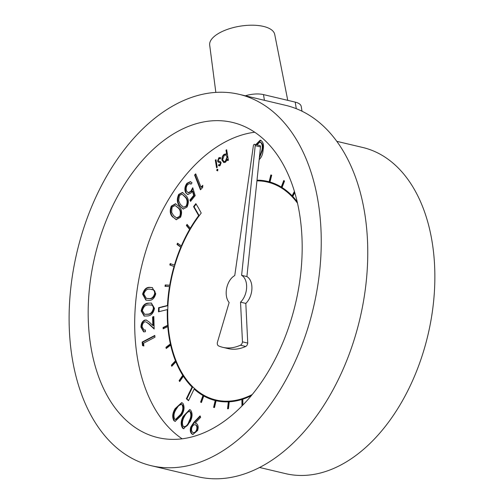 <?xml version="1.0" encoding="UTF-8"?>
<svg xmlns="http://www.w3.org/2000/svg" width="504" height="504" viewBox="0 0 504 504"><rect width="100%" height="100%" fill="white"/><g stroke="black" fill="none" stroke-linecap="round" stroke-linejoin="round"><path stroke-width="0.76" d="M215.838 92.396L209.683 45.07A32.955 13.929 -9.3 0 1 217.495 34.077A32.955 13.929 -9.3 0 1 252.271 25.2A32.955 13.929 -9.3 0 1 274.718 34.423L287.759 100.346M218.9 424.853A161.948 103.055 -76.7 0 0 301.946 257.72A161.948 103.055 -76.7 0 0 232.502 122.422A161.948 103.055 -76.7 0 0 171.461 135.167A161.948 103.055 -76.7 0 0 88.408 302.299A161.948 103.055 -76.7 0 0 157.859 437.598A161.948 103.055 -76.7 0 0 218.9 424.853M254.741 132.224A161.948 103.055 -76.7 0 0 217.967 146.179A161.948 103.055 -76.7 0 0 136.477 294.739A161.948 103.055 -76.7 0 0 182.127 438.808M242.462 341.838L240.534 302.161A15.492 9.86 -76.7 0 0 246.62 287.532A15.492 9.86 -76.7 0 0 241.611 275.335L255.207 145.656A1.411 0.895 -76.7 0 0 254.614 144.314A1.411 0.895 -76.7 0 0 253.38 145.713L234.757 275.556A15.492 9.86 -76.7 0 0 226.668 288.162A15.492 9.86 -76.7 0 0 229.15 302.52L217.319 342.632A3.522 2.243 -76.7 0 0 218.541 345.901A59.144 37.636 -76.7 0 0 222.774 347.325A59.144 37.636 -76.7 0 0 240.421 345.209A3.522 2.243 -76.7 0 0 240.692 345.057A3.522 2.243 -76.7 0 0 242.462 341.838L247.748 343.092L245.82 303.414A15.492 9.86 -76.7 0 0 251.906 288.786A15.492 9.86 -76.7 0 0 246.897 276.589L256.933 180.854A111.957 71.247 103.3 0 1 267.492 182.083A111.957 71.247 103.3 0 1 297.53 203.238M222.774 347.325L228.06 348.579A59.144 37.636 -76.7 0 0 245.7 346.462A3.522 2.243 -76.7 0 0 245.977 346.311A3.522 2.243 -76.7 0 0 247.748 343.092M167.233 109.343A190.814 121.433 -76.7 0 0 69.376 306.268A190.814 121.433 -76.7 0 0 151.2 465.69A190.814 121.433 -76.7 0 0 223.127 450.677A190.814 121.433 -76.7 0 0 320.979 253.745A190.814 121.433 -76.7 0 0 239.154 94.33A190.814 121.433 -76.7 0 0 167.233 109.343M151.2 465.69L197.713 476.702A190.814 121.433 -76.7 0 0 269.64 461.689A190.814 121.433 -76.7 0 0 367.492 264.764A190.814 121.433 -76.7 0 0 285.667 105.342L239.154 94.33M259.579 467.479L285.516 473.621A167.58 106.64 -76.7 0 0 348.686 460.435A167.58 106.64 -76.7 0 0 434.624 287.488A167.58 106.64 -76.7 0 0 362.76 147.483L336.817 141.34M217.753 170.862L216.985 170.453L217.489 169.243L217.93 169.571L217.438 170.787L216.67 170.377L217.174 169.168L217.93 169.571M217.438 170.787L216.985 170.453M225.994 150.173L226.674 149.745L228.394 160.24L227.713 160.669L227.48 159.251L225.502 162.231L223.82 162.603L221.949 160.133C221.716 157.588 222.459 155.648 224.179 154.306L225.817 153.947L226.687 154.394L225.994 150.173L226.712 149.997M192.742 187.721L195.174 195.621L190.556 201.373L189.901 200.094L193.7 195.363L192.352 191.035L191.23 192.856L187.702 194.557L185.642 192.654C184.313 189.51 184.748 186.392 186.946 183.298L190.392 181.629L192.043 182.839L190.947 184.206L189.907 183.462L187.526 184.64C186.039 186.915 185.787 189.145 186.763 191.344L188.194 192.66L190.833 191.287L192.742 187.721M172.759 217.117C170.018 214.477 169.527 210.811 171.297 206.123L175.474 203.742L178.989 206.438C181.768 208.996 182.291 212.612 180.558 217.274L176.167 219.694L173.288 217.243C170.541 214.603 170.056 210.937 171.826 206.243L171.297 206.123M148.157 303.131L151.339 303.049L154.489 308.341C153.411 313.249 151.087 315.781 147.508 315.951L144.138 316.065L141.164 310.955C142.229 305.985 144.56 303.377 148.157 303.131L151.597 303.118M143.564 343.211L143.867 346.015L142.519 345.593L142.141 342.09L154.785 335.437L154.974 337.207L143.564 343.211M183.065 416.487L189.655 409.613L190.569 410.054C192.686 413.148 192.541 417.047 190.128 421.747L183.639 428.715L182.732 428.28C180.571 425.187 180.684 421.256 183.065 416.487L183.595 416.613L189.907 409.695M294.43 191.375L292.099 195.779A112.657 71.694 -76.7 0 0 282.057 187.526L284.533 181.024L283.746 180.545L281.276 187.034A112.657 71.694 -76.7 0 0 269.987 182.013L271.7 175.19L270.837 174.951L269.123 181.774A112.657 71.694 -76.7 0 0 267.656 181.396A112.657 71.694 -76.7 0 0 257.008 180.161L259.157 159.655C261.544 157.368 262.849 154.174 263.082 150.079C264.127 144.667 263.145 141.378 260.133 140.207L255.811 144.598M297.196 201.757A112.657 71.694 -76.7 0 0 292.78 196.497L294.808 192.66M242.884 405.04L242.827 399.168A112.657 71.694 -76.7 0 0 251.263 395.703M252.227 394.531A111.957 71.247 103.3 0 1 215.888 399.968A111.957 71.247 103.3 0 1 168.342 327.417A111.957 71.247 103.3 0 1 198.935 216.096L201.216 213.053L198.381 207.793L195.836 203.629L193.561 206.672L198.671 215.63A112.657 71.694 -76.7 0 0 190.304 228.23L187.047 224.381L186.386 225.534L189.63 229.377A112.657 71.694 -76.7 0 0 181.346 245.933L177.54 243.193L177.005 244.465L180.81 247.206A112.657 71.694 -76.7 0 0 174.416 265.148L170.188 263.611L169.798 264.965L174.025 266.496A112.657 71.694 -76.7 0 0 169.735 285.226L165.224 284.949L164.997 286.335L169.502 286.606A112.657 71.694 -76.7 0 0 167.467 305.5L158.577 307.717L158.477 311.818L167.309 309.607A112.657 71.694 -76.7 0 0 167.681 325.288L163.063 327.512L163.176 328.822L167.788 326.598A112.657 71.694 -76.7 0 0 170.377 343.93L165.936 347.306L166.213 348.516L170.648 345.139A112.657 71.694 -76.7 0 0 175.461 360.795L171.347 365.224L171.782 366.288L175.89 361.866A112.657 71.694 -76.7 0 0 182.757 375.329L179.109 380.652L179.689 381.541L183.33 376.223A112.657 71.694 -76.7 0 0 192.037 387.041L186.354 398.746L188.502 400.686L194.147 389.05A112.657 71.694 -76.7 0 0 202.973 395.533L200.598 402.091L201.405 402.539L203.767 395.986A112.657 71.694 -76.7 0 0 215.208 400.522L213.602 407.383L214.477 407.579L216.077 400.73A112.657 71.694 -76.7 0 0 228.325 401.852L227.55 408.776L228.463 408.719L229.244 401.808A112.657 71.694 -76.7 0 0 241.895 399.464L241.964 405.985M260.757 140.269L260.133 140.207L260.663 140.333L256.341 144.724M190.796 426.957L193.882 422.314L200.075 415.869L200.661 417.299L195.105 423.165L196.346 423.423C198.198 424.784 198.633 427.127 197.65 430.447L192.849 434.461L192.257 434.234C190.298 432.86 189.806 430.435 190.796 426.957L191.325 427.083L194.412 422.44L200.271 416.342M195.817 423.234L196.346 423.423M175.121 408.643L181.692 402.633L182.933 403.364C184.754 406.892 184.306 410.848 181.591 415.246L175.102 421.363L173.874 420.638C172.009 417.104 172.425 413.104 175.121 408.643L175.65 408.769L181.95 402.709M144.667 321.899C143.048 322.755 142.21 324.4 142.153 326.831L144.012 330.026L145.366 329.975L145.41 331.739L143.634 331.859L140.944 327.172C141.013 323.663 142.229 321.313 144.598 320.116L146.217 319.99L149.285 322.119L152.825 325.458L152.599 316.966L153.827 316.525L154.161 329.017L148.724 323.883L145.877 321.81L144.667 321.899M150.003 287.387L152.277 287.576L155.755 293.769C154.331 298.589 151.874 300.775 148.384 300.34L145.889 300.132L142.601 294.166C144.018 289.283 146.481 287.028 150.003 287.387L152.542 287.645M179.418 205.758C176.917 202.671 176.69 198.878 178.725 194.374L182.479 192.433L186.209 195.836C188.742 198.853 189.006 202.595 187.009 207.075L183.097 209.059L179.947 205.884C177.446 202.797 177.219 199.004 179.254 194.5L178.725 194.374M201.02 187.173L202.803 185.277L202.696 187.45L200.466 189.813L194.588 175.027L195.722 173.83L201.02 187.173L201.55 187.293L202.772 186.001M218.799 164.569L220.198 164.846L219.114 164.644L220.198 164.846L220.746 163.353L220.45 162.779L218.037 161.973L217.589 160.952L218.843 157.702L220.594 157.733L220.261 158.728L219.032 158.621L218.257 160.48L218.566 161.091L220.657 161.79L221.105 162.811L220.04 165.709L219.152 165.86L218.446 165.52L218.799 164.569L219.883 164.77L220.431 163.277L220.128 162.704L218.793 162.345M220.046 157.45L220.594 157.733M220.261 158.728L219.763 158.489L220.292 158.634M218.566 161.091L219.901 161.406M215.309 160.102L215.989 159.673L217.243 167.341L216.562 167.775L215.309 160.102L216.027 159.919M245.379 95.804A17.602 7.44 -9.3 0 1 263.498 94.601L295.205 102.11A17.602 7.44 -9.3 0 1 301.234 106.489L302.009 111.208M196.106 204.101L194.09 206.798L199.193 215.75L198.671 215.63M187.406 224.803L186.908 225.653L190.128 229.465M177.988 243.514L177.534 244.591L181.27 247.281M170.698 263.8L170.327 265.091L174.025 266.496M170.169 285.346L165.753 285.075L165.539 286.367M167.92 305.638L159.107 307.843L159.006 311.68M168.172 325.426L163.592 327.631L163.674 328.583M169.955 339.268A112.657 71.694 -76.7 0 0 170.906 344.049L166.465 347.432L166.641 348.195M170.648 345.139L171.177 345.265A112.657 71.694 -76.7 0 0 175.984 360.921L171.877 365.35L172.11 365.929M175.89 361.866L176.419 361.992A112.657 71.694 -76.7 0 0 183.286 375.455L179.638 380.778L179.922 381.207M183.33 376.223L183.859 376.349A112.657 71.694 -76.7 0 0 192.559 387.16L186.883 398.872L188.622 400.441M194.147 389.05L194.676 389.176A112.657 71.694 -76.7 0 0 203.503 395.659L201.127 402.217L201.455 402.394M203.767 395.986L204.296 396.113A112.657 71.694 -76.7 0 0 215.731 400.649L214.131 407.503M228.325 401.852L228.854 401.978L228.091 408.744M241.895 399.464L242.424 399.59L242.487 405.455M294.645 192.093L292.629 195.905L292.099 195.779M284.212 180.829L281.805 187.16L281.276 187.034M271.36 175.096L269.653 181.9L269.123 181.774M267.92 181.459A112.657 71.694 -76.7 0 0 257.494 180.287L257.008 180.167M267.492 182.083L268.021 182.209A111.957 71.247 103.3 0 1 297.341 202.4M251.679 395.199A111.957 71.247 103.3 0 1 216.418 400.094L215.888 399.968M256.933 180.854L257.008 180.161M257.179 178.498L258.394 166.931M255.207 145.656L260.492 146.91A1.411 0.895 -76.7 0 0 259.9 145.568L254.614 144.314M240.534 302.161L245.82 303.414M241.611 275.335L246.897 276.589M194.09 206.798L193.561 206.672M190.789 228.35L190.304 228.23M186.908 225.653L186.386 225.534M190.115 229.49L189.63 229.377M181.799 246.04L181.346 245.933M177.534 244.591L177.005 244.465M181.257 247.313L180.81 247.206M174.85 265.249L174.416 265.148M170.327 265.091L169.798 264.965M170.176 285.327L169.735 285.226M165.753 285.075L165.224 284.949M169.942 286.713L169.502 286.606M167.467 305.5L167.92 305.607M163.353 306.615L162.823 306.489M163.346 306.785L162.817 306.659M159.107 307.843L158.577 307.717M167.763 309.721L167.309 309.607M168.172 325.401L167.681 325.288M163.592 327.631L163.063 327.512M168.279 326.718L167.788 326.598M170.906 344.049L170.377 343.93M166.465 347.432L165.936 347.306M175.984 360.921L175.461 360.795M171.877 365.35L171.347 365.224M183.286 375.455L182.757 375.329M179.638 380.778L179.109 380.652M192.037 387.041L192.559 387.16M189.504 393.208L188.975 393.082M189.592 393.29L189.063 393.164M186.883 398.872L186.354 398.746M203.503 395.659L202.973 395.533M201.127 402.217L200.598 402.091M215.731 400.649L215.208 400.522M259.157 159.655L260.492 146.91M256.99 144.881L259.856 142.015C262.112 143.18 262.786 145.895 261.891 150.148L259.365 157.645M259.856 142.015L260.524 142.147M261.022 140.345L260.663 140.333M260.385 142.141C262.641 143.306 263.315 146.015 262.42 150.274L259.302 158.237M262.42 150.274L261.891 150.148M196.075 423.31L195.105 423.165M193.12 434.505L192.257 434.234M192.786 434.36C190.821 432.986 190.336 430.561 191.325 427.083M193.442 432.608C194.941 433.131 196.157 432.262 197.089 430.013C197.757 427.625 197.417 425.956 196.069 425.004L195.539 424.878C194.04 424.362 192.824 425.225 191.885 427.48C191.218 429.868 191.558 431.537 192.912 432.489L193.851 432.766M197.089 430.013L196.56 429.887C197.228 427.499 196.888 425.83 195.539 424.878L196.069 425.004M192.912 432.489C194.412 433.005 195.628 432.136 196.56 429.887M183.903 428.759L182.732 428.28M183.261 428.406C181.1 425.313 181.207 421.382 183.595 416.613M183.935 426.731C186.404 427.09 188.326 425.219 189.693 421.117C191.659 417.457 191.885 414.326 190.38 411.724L189.271 411.321L186.354 413.009L184.048 417.18C182.139 420.853 181.925 423.99 183.406 426.604L184.256 426.919M183.406 426.604C185.875 426.964 187.797 425.093 189.164 420.991C191.129 417.331 191.363 414.2 189.857 411.598L189.271 411.321M189.693 421.117L189.164 420.991M190.38 411.724L189.857 411.598M175.373 421.413L173.874 420.638M174.403 420.764C172.538 417.224 172.954 413.23 175.65 408.769M175.468 419.511L175.997 419.637L181.238 414.427C183.443 411.031 183.91 407.868 182.643 404.945L181.327 404.353L178.599 405.657L176.028 409.519C173.886 412.94 173.426 416.115 174.661 419.044L175.468 419.511L180.709 414.301C182.914 410.905 183.38 407.742 182.12 404.819L181.327 404.353M182.643 404.945L182.12 404.819M143.867 345.971L142.519 345.593M143.048 345.719L142.67 342.21L142.141 342.09M142.67 342.21L154.822 335.815M144.012 330.026L145.373 330.196M143.905 331.903L141.473 327.298L140.944 327.172M141.473 327.298C141.542 323.789 142.758 321.439 145.127 320.242L144.598 320.116M145.127 320.242L146.481 320.072M152.599 316.966L153.128 317.092L153.355 325.584L152.825 325.458M153.128 317.092L153.84 316.84M154.148 328.633L149.253 324.009L145.877 321.81M144.415 316.115L141.687 311.081L141.164 310.955M141.687 311.081C142.758 306.111 145.089 303.502 148.686 303.257M151.849 305.077L148.094 304.882C145.297 304.983 143.388 306.904 142.374 310.653L144.629 314.301L147.628 314.168C150.431 314.162 152.34 312.272 153.342 308.498C153.304 306.495 152.63 305.311 151.32 304.952L151.849 305.077C153.159 305.437 153.833 306.621 153.871 308.624L153.342 308.498M144.629 314.301L148.157 314.294C150.961 314.288 152.87 312.398 153.871 308.624M146.16 300.195L143.13 294.292L142.601 294.166M143.13 294.292C144.547 289.409 147.011 287.154 150.532 287.513M146.336 298.374L149.165 298.67C151.893 299.137 153.89 297.536 155.156 293.857C155.276 291.816 154.709 290.493 153.468 289.901L149.808 289.164C147.08 288.786 145.076 290.417 143.804 294.059L146.336 298.374L148.636 298.544C151.364 299.011 153.361 297.41 154.633 293.738C154.747 291.69 154.18 290.367 152.939 289.775L151.773 289.34M149.165 298.67L148.636 298.544M153.468 289.901L152.939 289.775M155.156 293.857L154.633 293.738M171.826 206.243L175.745 203.818M176.438 219.75L173.288 217.243M176.639 217.923L177.169 218.049L180.218 216.443C181.402 212.751 180.873 209.941 178.637 208.02L175.09 205.493L172.059 207.138L171.669 212.316L173.597 215.63L176.639 217.923L179.689 216.317C180.873 212.625 180.344 209.815 178.107 207.894L175.09 205.493M180.218 216.443L179.689 216.317M178.637 208.02L178.107 207.894M179.254 194.5L182.744 192.503M183.374 209.116L179.947 205.884M183.563 207.289L186.751 206.104C188.156 202.526 187.834 199.597 185.781 197.316L182.095 194.179L179.399 195.521L178.674 200.724L180.331 204.378L183.563 207.289L186.228 205.978C187.633 202.4 187.305 199.471 185.252 197.19L182.095 194.179M186.751 206.104L186.228 205.978M185.781 197.316L185.252 197.19M190.84 201.02L189.901 200.094M190.43 200.22L194.229 195.489L193.7 195.363M194.229 195.489L192.881 191.161L192.352 191.035M187.979 194.607L185.642 192.654M186.171 192.774C184.842 189.636 185.277 186.518 187.475 183.424L186.946 183.298M187.475 183.424L190.657 181.705M191.129 183.973L189.907 183.462M188.194 192.66L188.723 192.786L191.356 191.413L190.833 191.287M191.356 191.413L192.988 188.521M200.8 189.46L195.117 175.146L194.588 175.027M195.117 175.146L195.911 174.308M227.991 160.499L227.48 159.251M223.978 162.634L221.949 160.133M222.27 160.203C222.031 157.664 222.774 155.723 224.501 154.375L224.179 154.306M224.501 154.375L225.975 153.991M226.309 150.249L226.687 154.394M224.179 161.601L225.672 161.356L227.398 156.895L225.899 154.993M222.629 159.686L224.015 161.57L225.351 161.28L227.083 156.82L225.748 154.948L224.349 155.232L222.629 159.686M225.672 161.356L225.351 161.28M227.398 156.895L227.083 156.82M219.303 165.885L218.446 165.52M218.761 165.596L219.07 164.758M220.746 163.353L220.431 163.277M219.53 162.49L218.037 161.973M218.358 162.049L217.589 160.952M217.904 161.022L219.164 157.777L218.843 157.702M219.164 157.777L220.204 157.494M220.576 158.804L219.353 158.697M220.065 161.45L219.536 161.349M216.84 167.599L215.624 160.178M263.498 94.601L264.43 100.315M295.205 102.11L296.283 108.681M240.421 345.209L245.7 346.462M194.412 422.44L193.882 422.314M181.238 414.427L180.709 414.301M149.253 324.009L148.724 323.883M148.157 314.294L147.628 314.168M224.015 161.57L224.33 161.645M225.748 154.948L226.063 155.024M219.341 164.858L219.662 164.934M219.656 162.49L219.977 162.565M218.975 161.267L219.297 161.343"/></g></svg>
